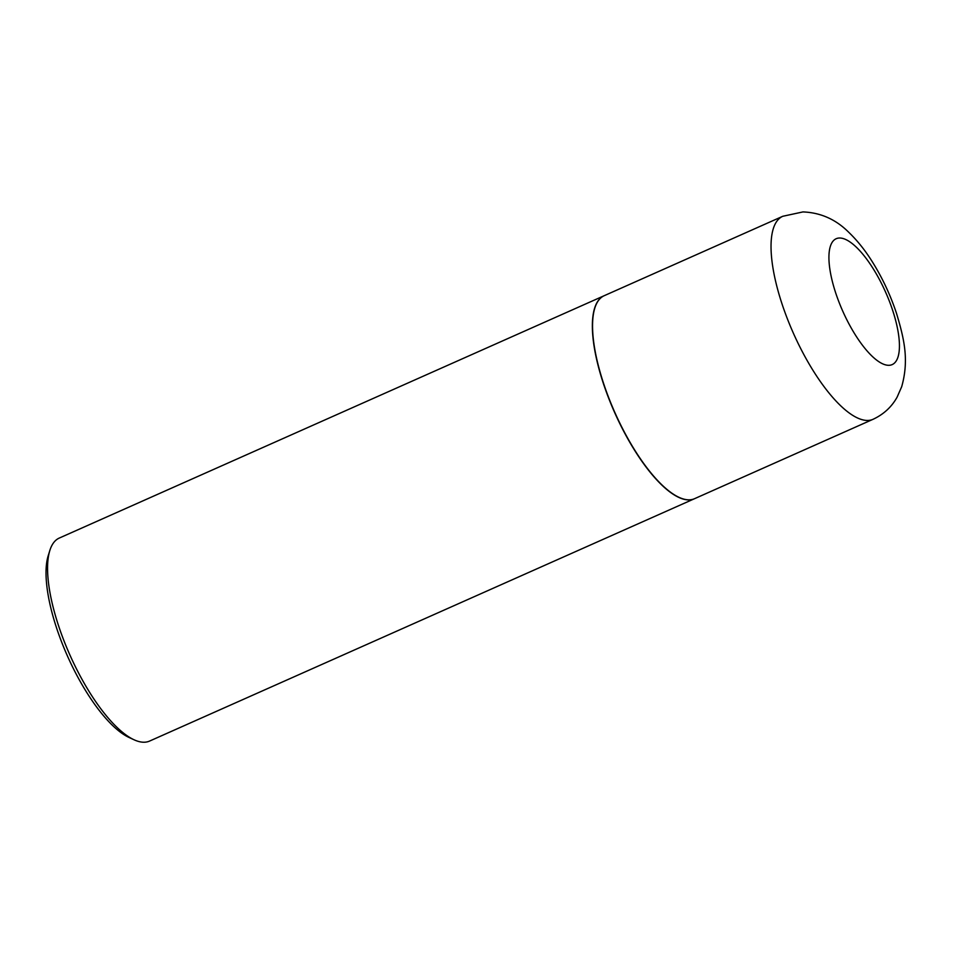 <?xml version="1.0" encoding="UTF-8"?>
<svg xmlns="http://www.w3.org/2000/svg" width="953" height="953" viewBox="0 0 953 953"><rect width="100%" height="100%" fill="white"/><g stroke="black" fill="none" stroke-linecap="round" stroke-linejoin="round"><path stroke-width="1.43" d="M694.57 498.681A111.096 37.81 -114 0 1 689.043 499.837A111.096 37.81 -114 0 1 611.659 405.061A111.096 37.81 -114 0 1 604.285 295.668L782.77 216.283A111.096 37.81 -114 0 0 790.144 325.688A111.096 37.81 -114 0 0 867.528 420.452A111.096 37.81 -114 0 0 873.055 419.296L694.57 498.681M694.475 498.729A111.096 37.81 -114 0 1 694.38 498.764A111.096 37.81 -114 0 1 608.455 397.627A111.096 37.81 -114 0 1 604.095 295.752A111.096 37.81 -114 0 1 604.19 295.704M694.38 498.764L149.573 741.077A111.096 37.81 -114 0 1 134.004 739.754A111.096 37.81 -114 0 1 63.648 639.94A111.096 37.81 -114 0 1 49.83 550.5A111.096 37.81 -114 0 1 59.277 538.064L604.095 295.752M134.004 739.754L129 737.443A106.653 36.297 -114 0 1 61.468 641.619A106.653 36.297 -114 0 1 48.198 555.766L49.83 550.5M839.617 238.012A68.878 23.444 -114 0 1 889.459 301.434A68.878 23.444 -114 0 1 888.744 365.309A68.878 23.444 -114 0 1 838.902 301.887A68.878 23.444 -114 0 1 839.617 238.012M873.055 419.296C883.634 414.352 891.663 406.955 897.118 397.127L901.705 386.668C909.257 359.781 904.075 338.72 896.594 313.632C890.364 294.799 882.085 277.216 871.745 260.872C864.728 249.793 857.057 240.263 848.73 232.282C835.876 219.404 820.628 212.614 802.962 211.923L782.77 216.283"/></g></svg>
